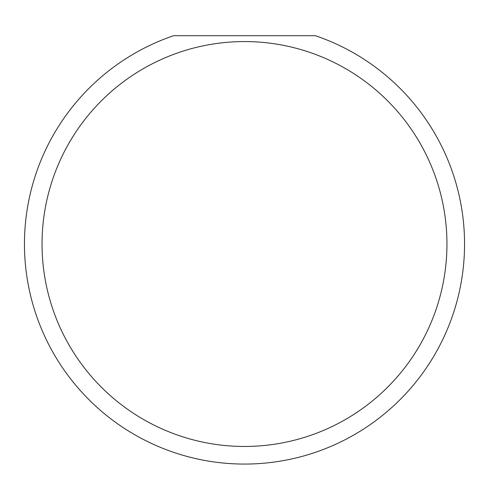 <?xml version="1.0" encoding="UTF-8"?>
<svg xmlns="http://www.w3.org/2000/svg" width="489" height="489" viewBox="0 0 489 489"><rect width="100%" height="100%" fill="white"/><g stroke="black" fill="none" stroke-linecap="round" stroke-linejoin="round"><path stroke-width="0.73" d="M446.946 244.017A202.446 202.446 0 0 0 244.5 41.571A202.446 202.446 0 0 0 42.054 244.017A202.446 202.446 0 0 0 244.5 446.463A202.446 202.446 0 0 0 446.946 244.017M315.405 35.703A220.05 220.05 0 0 1 244.5 464.067A220.05 220.05 0 0 1 173.595 35.703L315.405 35.703"/></g></svg>

